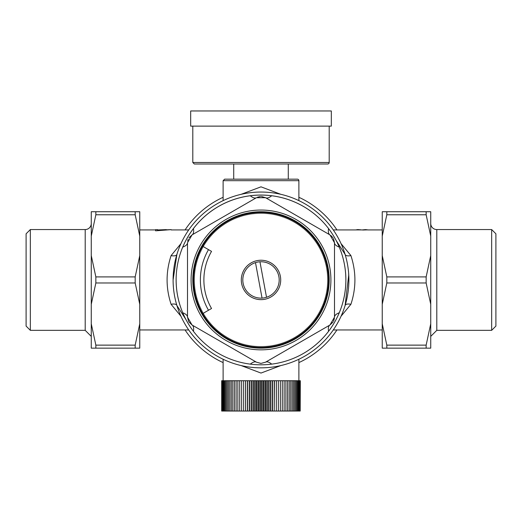 <?xml version="1.0" encoding="UTF-8"?>
<svg xmlns="http://www.w3.org/2000/svg" width="522" height="522" viewBox="0 0 522 522"><rect width="100%" height="100%" fill="white"/><g stroke="black" fill="none" stroke-linecap="round" stroke-linejoin="round"><path stroke-width="0.78" d="M331.32 126.122L190.68 126.122L190.68 110.964L331.32 110.964L331.32 126.122M171.164 229.634L157.598 230.143L157.598 229.628L155.602 229.628L155.602 230.815L171.164 229.634L155.602 230.815M157.866 229.934L166.335 229.628M359.364 229.66L356.924 229.628M359.364 229.804L355.489 229.908L360.558 229.908L357.218 229.628M360.558 229.693L360.937 229.934M360.558 229.908L355.489 229.908M365.269 229.628L362.268 229.934M367.775 229.876L362.653 230.019L367.775 229.876L365.739 229.634L367.971 229.934M365.38 229.628L365.739 229.824M139.759 229.934L155.602 229.934M171.164 229.934L188.716 229.934M180.945 316.241L171.099 304.306L180.945 316.241M180.958 243.624L171.099 255.584C165.761 271.818 165.761 288.059 171.099 304.306A6.062 2.851 -16.9 0 1 176.899 305.494L185.949 319.562M298.884 180.677A1.514 1.514 0 0 0 297.37 179.163L224.63 179.163L223.116 180.677L298.884 180.677L298.884 200.631M280.81 194.308L260.987 186.83L241.184 194.308M223.116 200.631L223.116 180.677M329.199 126.122L329.199 162.492A1.514 1.514 0 0 1 327.679 164.006L194.321 164.006L327.679 164.006M298.884 362.601A90.926 90.926 0 0 0 336.938 329.956A90.926 90.926 0 0 1 298.884 362.601M336.938 229.934A90.926 90.926 0 0 0 298.884 197.283A90.926 90.926 0 0 1 336.938 229.934M223.116 197.283A90.926 90.926 0 0 0 185.062 229.934A90.926 90.926 0 0 1 223.116 197.283M185.062 329.956A90.926 90.926 0 0 0 223.116 362.601A90.926 90.926 0 0 1 185.062 329.956M261 349.844A69.902 69.902 0 0 0 330.902 279.955A69.902 69.902 0 0 0 261.02 210.046A69.902 69.902 0 0 0 191.098 279.916A69.902 69.902 0 0 0 261 349.844M202.869 313.507L202.144 314.394L203.848 314.074L202.771 315.445L204.467 315.099L203.417 316.482L205.107 316.104L204.082 317.513L205.766 317.102L204.768 318.531L206.444 318.087L205.472 319.529L207.136 319.066L206.19 320.521L207.847 320.025L206.927 321.5L208.578 320.971L207.684 322.465L209.322 321.904L208.454 323.412L210.085 322.824L209.244 324.351L210.862 323.731L210.046 325.271L211.658 324.625L210.868 326.178L212.467 325.506L211.71 327.072L213.289 326.367L212.565 327.947L214.131 327.216L213.433 328.808L214.986 328.051L214.314 329.656L215.86 328.873L215.214 330.485L216.747 329.676L216.128 331.3L217.641 330.459L217.061 332.096L218.561 331.229L218 332.879L219.488 331.985L218.959 333.643L220.428 332.716L219.932 334.387L221.38 333.441L220.917 335.117L222.346 334.139L221.909 335.829L223.325 334.824L222.92 336.52L224.316 335.496L223.945 337.192L225.321 336.142L224.975 337.851L226.333 336.775L226.019 338.484L227.364 337.388L227.077 339.104L228.395 337.982L228.147 339.705L229.445 338.556L229.223 340.285L230.502 339.117L230.313 340.846L231.572 339.652L231.409 341.388L232.649 340.174L232.518 341.91L233.732 340.67L233.634 342.412L234.828 341.153L234.763 342.889L235.931 341.61L235.898 343.352L237.04 342.054L237.04 343.789L238.156 342.471L238.189 344.213L239.285 342.869L239.344 344.611L240.42 343.254L240.512 344.99L241.555 343.613L241.679 345.349L242.704 343.952L242.854 345.681L243.859 344.266L244.042 345.995L245.014 344.566L245.229 346.295L246.175 344.84L246.423 346.562L247.343 345.094L247.617 346.817L248.518 345.329L248.824 347.045L249.692 345.544L250.031 347.254L250.873 345.74L251.239 347.437L252.054 345.91L252.452 347.6L253.235 346.06L253.666 347.743L254.429 346.19L254.886 347.867L255.617 346.295L256.106 347.965L256.811 346.38L257.326 348.043L258.005 346.445L258.553 348.096L259.199 346.491L259.773 348.128L260.393 346.51L261 348.141L261.587 346.51L262.227 348.128L262.781 346.491L263.447 348.096L263.975 346.445L264.674 348.043L265.169 346.38L265.894 347.965L266.364 346.295L267.114 347.867L267.551 346.19L268.334 347.743L268.739 346.06L269.548 347.6L269.926 345.91L270.761 347.437L271.107 345.74L271.969 347.254L272.288 345.551L273.176 347.045L273.463 345.336L274.383 346.817L274.637 345.101L275.577 346.562L275.805 344.846L276.771 346.295L276.967 344.572L277.958 345.995L278.122 344.272L279.146 345.681L279.277 343.959L280.321 345.349L280.418 343.62L281.488 344.99L281.56 343.261L282.656 344.611L282.696 342.882L283.811 344.213L283.818 342.478L284.96 343.789L284.94 342.06L286.102 343.352L286.049 341.623L287.237 342.889L287.152 341.16L288.366 342.412L288.248 340.683L289.482 341.91L289.332 340.181L290.591 341.388L290.408 339.665L291.687 340.846L291.478 339.124L292.777 340.285L292.535 338.569L293.853 339.705L293.579 337.995L294.923 339.104L294.617 337.401L295.981 338.484L295.648 336.788L297.025 337.851L296.659 336.155L298.055 337.192L297.664 335.509L299.08 336.52L298.656 334.837L300.091 335.829L299.635 334.158L301.083 335.117L300.6 333.454L302.068 334.387L301.553 332.736L303.041 333.643L302.499 331.999L304 332.879L303.426 331.242L304.939 332.096L304.339 330.472L305.872 331.3L305.24 329.689L306.786 330.485L306.127 328.886L307.686 329.656L306.995 328.07L308.567 328.808L307.849 327.235L309.435 327.947L308.691 326.387L310.29 327.072L309.52 325.519L311.132 326.178L310.329 324.645L311.954 325.271L311.125 323.751L312.756 324.351L311.902 322.844L313.546 323.412L312.665 321.924L314.316 322.465L313.409 320.991L315.073 321.5L314.14 320.045L315.81 320.521L314.851 319.079L316.528 319.529L315.542 318.107L317.232 318.531L316.221 317.122L317.918 317.513L316.88 316.123L318.583 316.482L317.52 315.118L319.229 315.445L318.139 314.094L319.855 314.394L318.746 313.063L320.462 313.33L319.327 312.025L321.056 312.26L319.895 310.968L321.624 311.177L320.443 309.911L322.172 310.081L320.971 308.835L322.707 308.978L321.48 307.758L323.216 307.869L321.97 306.668L323.712 306.747L322.439 305.566L324.182 305.618L322.89 304.463L324.632 304.476L323.32 303.347L325.062 303.334L323.731 302.225L325.467 302.179L324.123 301.096L325.858 301.018L324.488 299.954L326.224 299.85L324.841 298.812L326.576 298.675L325.167 297.664L326.902 297.494L325.474 296.509L327.203 296.307L325.761 295.348L327.49 295.119L326.028 294.186L327.751 293.925L326.276 293.018L327.986 292.725L326.498 291.844L328.207 291.517L326.7 290.663L328.403 290.31L326.883 289.482L328.579 289.097L327.046 288.301L328.736 287.883L327.183 287.113L328.867 286.663L327.301 285.919L328.977 285.449L327.398 284.731L329.062 284.222L327.47 283.537L329.128 283.002L327.529 282.343L329.173 281.782L327.562 281.149L329.193 280.555A68.199 68.199 0 0 0 328.207 268.367A68.199 68.199 0 0 0 327.986 267.166A68.199 68.199 0 0 0 327.203 263.577A68.199 68.199 0 0 0 326.224 260.034A68.199 68.199 0 0 0 325.858 258.866A68.199 68.199 0 0 0 325.467 257.711A68.199 68.199 0 0 0 323.712 253.137A68.199 68.199 0 0 0 323.216 252.022A68.199 68.199 0 0 0 322.707 250.906A68.199 68.199 0 0 0 314.316 237.425A68.199 68.199 0 0 0 312.756 235.539A68.199 68.199 0 0 0 310.29 232.819A68.199 68.199 0 0 0 302.068 225.497A68.199 68.199 0 0 0 301.083 224.773A68.199 68.199 0 0 0 292.777 219.599A68.199 68.199 0 0 0 291.687 219.044A68.199 68.199 0 0 0 286.102 216.539A68.199 68.199 0 0 0 279.146 214.203A68.199 68.199 0 0 0 261 211.749A68.199 68.199 0 0 0 242.854 214.203A68.199 68.199 0 0 0 235.898 216.539A68.199 68.199 0 0 0 230.313 219.044A68.199 68.199 0 0 0 229.223 219.599A68.199 68.199 0 0 0 220.917 224.773A68.199 68.199 0 0 0 219.932 225.497A68.199 68.199 0 0 0 211.71 232.819A68.199 68.199 0 0 0 209.244 235.539A68.199 68.199 0 0 0 207.684 237.425A68.199 68.199 0 0 0 199.293 250.906A68.199 68.199 0 0 0 198.784 252.022A68.199 68.199 0 0 0 198.288 253.137A68.199 68.199 0 0 0 196.533 257.711A68.199 68.199 0 0 0 196.142 258.866A68.199 68.199 0 0 0 195.776 260.034A68.199 68.199 0 0 0 194.797 263.577A68.199 68.199 0 0 0 194.014 267.166A68.199 68.199 0 0 0 193.792 268.367A68.199 68.199 0 0 0 192.807 279.329A68.199 68.199 0 0 0 192.801 279.942A68.199 68.199 0 0 0 192.807 280.555A68.199 68.199 0 0 0 194.014 292.725A68.199 68.199 0 0 0 194.797 296.307A68.199 68.199 0 0 0 195.776 299.85A68.199 68.199 0 0 0 196.533 302.179A68.199 68.199 0 0 0 196.938 303.334A68.199 68.199 0 0 0 199.828 310.081A68.199 68.199 0 0 0 200.944 312.26A68.199 68.199 0 0 0 201.538 313.33A68.199 68.199 0 0 0 205.472 319.529A68.199 68.199 0 0 0 217.061 332.096A68.199 68.199 0 0 0 223.945 337.192A68.199 68.199 0 0 0 224.975 337.851A68.199 68.199 0 0 0 233.634 342.412A68.199 68.199 0 0 0 234.763 342.889A68.199 68.199 0 0 0 237.04 343.789A68.199 68.199 0 0 0 244.042 345.995A68.199 68.199 0 0 0 245.229 346.295A68.199 68.199 0 0 0 246.423 346.562A68.199 68.199 0 0 0 247.617 346.817A68.199 68.199 0 0 0 274.383 346.817A68.199 68.199 0 0 0 275.577 346.562A68.199 68.199 0 0 0 276.771 346.295A68.199 68.199 0 0 0 277.958 345.995A68.199 68.199 0 0 0 284.96 343.789A68.199 68.199 0 0 0 287.237 342.889A68.199 68.199 0 0 0 288.366 342.412A68.199 68.199 0 0 0 297.025 337.851A68.199 68.199 0 0 0 298.055 337.192A68.199 68.199 0 0 0 304.939 332.096A68.199 68.199 0 0 0 316.528 319.529A68.199 68.199 0 0 0 320.462 313.33A68.199 68.199 0 0 0 321.056 312.26A68.199 68.199 0 0 0 322.172 310.081A68.199 68.199 0 0 0 325.062 303.334A68.199 68.199 0 0 0 325.467 302.179A68.199 68.199 0 0 0 326.224 299.85A68.199 68.199 0 0 0 327.203 296.307A68.199 68.199 0 0 0 327.986 292.725A68.199 68.199 0 0 0 329.193 280.555L327.568 279.955L329.193 279.329L327.562 278.761L329.173 278.109L327.529 277.567L329.128 276.882L327.477 276.373L329.062 275.662L327.398 275.179L328.977 274.442L327.301 273.985L328.867 273.221L327.183 272.797L328.736 272.001L327.046 271.61L328.579 270.787L326.883 270.429L328.403 269.58L326.707 269.248L328.207 268.367L326.504 268.067L327.986 267.166L326.276 266.892L327.751 265.966L326.035 265.724L327.49 264.771L325.767 264.563L327.203 263.577L325.48 263.401L326.902 262.39L325.173 262.246L326.576 261.209L324.847 261.098L326.224 260.034L324.495 259.949L325.858 258.866L324.129 258.814L325.467 257.711L323.738 257.685L325.062 256.556L323.327 256.563L324.632 255.408L322.896 255.447L324.182 254.273L322.452 254.338L323.712 253.137L321.983 253.242L323.216 252.022L321.493 252.152L322.707 250.906L320.984 251.069L322.172 249.803L320.456 249.999L321.624 248.713L319.908 248.935L321.056 247.63L319.34 247.885L320.462 246.554L318.753 246.841L319.855 245.49L318.152 245.81L319.229 244.44L317.533 244.792L318.583 243.402L316.893 243.781L317.918 242.371L316.234 242.782L317.232 241.36L315.556 241.797L316.528 240.355L314.864 240.825L315.81 239.363L314.153 239.866L315.073 238.384L313.422 238.913L314.316 237.425L312.678 237.98L313.546 236.473L311.915 237.06L312.756 235.539L311.138 236.153L311.954 234.613L310.342 235.259L311.132 233.706L309.533 234.385L310.29 232.819L308.711 233.517L309.435 231.938L307.869 232.668L308.567 231.076L307.014 231.833L307.686 230.228L306.14 231.018L306.786 229.399L305.253 230.215L305.872 228.584L304.359 229.426L304.939 227.788L303.439 228.656L304 227.011L302.512 227.905L303.041 226.248L301.572 227.168L302.068 225.497L300.62 226.45L301.083 224.773L299.654 225.745L300.091 224.062L298.675 225.06L299.08 223.37L297.684 224.395L298.055 222.692L296.679 223.742L297.025 222.039L295.667 223.109L295.981 221.4L294.636 222.496L294.923 220.78L293.605 221.902L293.853 220.18L292.555 221.328L292.777 219.599L291.498 220.773L291.687 219.044L290.428 220.232L290.591 218.503L289.351 219.716L289.482 217.981L288.268 219.214L288.366 217.478L287.172 218.738L287.237 216.995L286.069 218.274L286.102 216.539L284.96 217.837L284.96 216.095L283.844 217.413L283.811 215.677L282.715 217.015L282.656 215.279L281.58 216.637L281.488 214.901L280.445 216.278L280.321 214.542L279.296 215.938L279.146 214.203L278.141 215.619L277.958 213.889L276.986 215.325L276.771 213.596L275.825 215.044L275.577 213.322L274.657 214.79L274.383 213.074L273.482 214.555L273.176 212.845L272.308 214.34L271.969 212.637L271.127 214.15L270.761 212.447L269.946 213.981L269.548 212.284L268.765 213.831L268.334 212.141L267.571 213.7L267.114 212.023L266.383 213.589L265.894 211.925L265.189 213.505L264.674 211.847L263.995 213.439L263.447 211.788L262.801 213.4L262.227 211.756L261.607 213.374L261 211.749L260.413 213.374L259.773 211.756L259.219 213.4L258.553 211.788L258.025 213.439L257.326 211.847L256.831 213.505L256.106 211.925L255.636 213.589L254.886 212.023L254.449 213.7L253.666 212.141L253.261 213.824L252.452 212.284L252.074 213.974L251.239 212.447L250.893 214.144L250.031 212.637L249.712 214.34L248.824 212.845L248.537 214.549L247.617 213.074L247.363 214.783L246.423 213.322L246.195 215.038L245.229 213.596L245.033 215.318L244.042 213.889L243.878 215.612L242.854 214.203L242.723 215.932L241.679 214.542L241.582 216.271L240.512 214.901L240.44 216.63L239.344 215.279L239.304 217.008L238.189 215.677L238.182 217.406L237.04 216.095L237.06 217.824L235.898 216.539L235.951 218.268L234.763 216.995L234.848 218.725L233.634 217.478L233.752 219.207L232.518 217.981L232.668 219.703L231.409 218.503L231.592 220.225L230.313 219.044L230.522 220.76L229.223 219.599L229.465 221.315L228.147 220.18L228.421 221.896L227.077 220.78L227.383 222.489L226.019 221.4L226.352 223.103L224.975 222.039L225.341 223.729L223.945 222.692L224.336 224.382L222.92 223.37L223.344 225.047L221.909 224.062L222.365 225.732L220.917 224.773L221.4 226.437L219.932 225.497L220.447 227.155L218.959 226.248L219.501 227.892L218 227.011L218.574 228.643L217.061 227.788L217.661 229.412L216.128 228.584L216.76 230.202L215.214 229.399L215.873 231.005L214.314 230.228L215.005 231.82L213.433 231.076L214.15 232.655L212.565 231.938L213.309 233.504L211.71 232.819L212.48 234.365L210.868 233.706L211.671 235.246L210.046 234.613L210.875 236.133L209.244 235.539L210.098 237.04L208.454 236.473L209.335 237.967L207.684 237.425L208.591 238.9L206.927 238.384L207.86 239.846L206.19 239.363L207.149 240.805L205.472 240.355L206.458 241.777L204.768 241.36L205.779 242.763L204.082 242.371L205.12 243.761L203.417 243.402L204.48 244.772L202.771 244.44L203.861 245.79L202.144 245.49L202.908 246.404L211.534 251.382A57.12 57.12 0 0 0 211.534 308.502L202.869 313.507L203.247 313.043L201.538 313.33L202.66 312.006L200.944 312.26L202.092 310.949L200.376 311.177L201.544 309.892L199.828 310.081L201.016 308.815L199.293 308.978L200.507 307.739L198.784 307.869L200.017 306.642L198.288 306.747L199.548 305.546L197.818 305.618L199.104 304.437L197.368 304.476L198.673 303.321L196.938 303.334L198.262 302.199L196.533 302.179L197.871 301.07L196.142 301.018L197.505 299.935L195.776 299.85L197.153 298.793L195.424 298.675L196.827 297.644L195.097 297.494L196.52 296.489L194.797 296.307L196.233 295.328L194.51 295.119L195.965 294.16L194.249 293.925L195.724 292.992L194.014 292.725L195.496 291.818L193.792 291.517L195.293 290.643L193.597 290.31L195.117 289.462L193.421 289.097L194.954 288.274L193.264 287.883L194.817 287.087L193.133 286.663L194.699 285.899L193.023 285.449L194.602 284.705L192.938 284.222L194.523 283.518L192.872 283.002L194.471 282.324L192.827 281.782L194.438 281.13L192.807 280.555L194.432 279.929L192.807 279.329L194.438 278.735L192.827 278.109L194.471 277.541L192.872 276.882L194.53 276.347L192.938 275.662L194.602 275.159L193.023 274.442L194.699 273.965L193.133 273.221L194.817 272.778L193.264 272.001L194.954 271.59L193.421 270.787L195.117 270.403L193.597 269.58L195.3 269.221L193.792 268.367L195.502 268.047L194.014 267.166L195.724 266.873L194.249 265.966L195.972 265.705L194.51 264.771L196.239 264.537L194.797 263.577L196.526 263.375L195.097 262.39L196.833 262.22L195.424 261.209L197.159 261.072L195.776 260.034L197.512 259.93L196.142 258.866L197.877 258.795L196.533 257.711L198.269 257.666L196.938 256.556L198.68 256.543L197.368 255.408L199.11 255.428L197.818 254.273L199.561 254.318L198.288 253.137L200.03 253.222L198.784 252.022L200.52 252.133L199.293 250.906L201.029 251.049L199.828 249.803L201.557 249.979L200.376 248.713L202.105 248.916L200.944 247.63L202.673 247.865L201.538 246.554L203.254 246.821L202.908 246.404M193.44 228.577A15.158 5.983 -120 0 1 192.05 234.887L256.452 197.701A15.158 5.983 60 0 1 250.299 195.757A84.864 84.864 0 0 0 182.739 247.115A15.158 5.983 180 0 0 187.502 242.763L192.05 234.887L256.452 197.701L265.548 197.701A15.158 5.983 120 0 0 271.701 195.757A84.864 84.864 0 0 0 250.299 195.757M187.646 241.171L188.233 239.193M188.964 237.823L192.05 234.887M257.496 197.185L260.498 196.5M261.392 196.494L265.548 197.701L329.95 234.887A15.158 5.983 120 0 1 328.56 228.577A84.864 84.864 0 0 0 271.701 195.757M182.739 312.769A84.864 84.864 0 0 0 271.701 364.134A84.864 84.864 0 0 0 328.56 228.577A84.864 84.864 0 0 0 182.739 312.769A15.158 5.983 180 0 1 187.502 317.128L187.502 242.763L187.502 317.128L188.651 321.545M193.44 331.307A15.158 5.983 120 0 0 192.05 325.004L188.879 321.93M333.467 238.554L334.498 242.763A15.158 5.983 180 0 0 339.261 247.115A84.864 84.864 0 0 0 328.56 228.577M330.915 235.526L333.016 237.784M176.136 279.942A84.864 84.864 0 0 0 250.299 364.134A15.158 5.983 120 0 1 256.452 362.183L192.05 325.004L187.502 317.128M265.548 197.701L329.95 234.887L334.498 242.763L334.498 317.128A15.158 5.983 180 0 1 339.261 312.769A84.864 84.864 0 0 0 339.261 247.115M333.075 322.009L329.95 325.004A15.158 5.983 -120 0 0 328.56 331.307A84.864 84.864 0 0 1 271.701 364.134A15.158 5.983 60 0 0 265.548 362.183L260.987 363.403L256.452 362.183L192.05 325.004M260.843 363.403L256.452 362.183M328.56 331.307A84.864 84.864 0 0 0 339.261 312.769M334.426 318.283L333.519 321.232M334.498 242.763L334.498 317.128L329.95 325.004L265.548 362.183L261 363.403M95.852 211.73L95.852 214.764L135.178 214.764L135.178 211.73L91.265 211.73L91.265 236.094L95.852 214.764M91.265 236.094L91.265 304.306L95.852 282.976L135.178 282.976L135.178 276.914L95.852 276.914L91.265 255.584M135.178 214.764L139.759 236.094L139.759 255.584L135.178 276.914M95.852 276.914L95.852 282.976M91.265 304.306L91.265 348.154L135.178 348.154L135.178 345.127L95.852 345.127L91.265 323.79M135.178 282.976L139.759 304.306L139.759 323.79L135.178 345.127M95.852 345.127L95.852 348.154M135.178 348.154L139.759 348.154L139.759 323.79M382.241 236.094L382.241 211.73L426.148 211.73L386.822 211.73L386.822 214.764L382.241 236.094L382.241 255.584L386.822 276.914L386.822 282.976L382.241 304.306L382.241 255.584M426.148 214.764L426.148 211.73L430.735 211.73L430.735 236.094L426.148 214.764L386.822 214.764M426.148 276.914L430.735 255.584L430.735 304.306L426.148 282.976L426.148 276.914L386.822 276.914M430.735 236.094L430.735 255.584M426.148 348.154L426.148 345.127L430.735 323.79L430.735 348.154L382.241 348.154L382.241 323.79L386.822 345.127L386.822 348.154M329.95 325.004L265.548 362.183M173.252 285.045L173.376 286.839M173.102 279.942A87.898 87.898 0 0 0 304.946 356.063A87.898 87.898 0 0 0 304.946 203.821A87.898 87.898 0 0 0 173.102 279.942L176.899 254.39A6.062 2.851 16.9 0 1 171.099 255.584M348.898 279.942L348.624 273.045M336.051 240.322L345.101 254.39A6.062 2.851 163.1 0 0 350.901 255.584L341.055 243.65M348.748 274.84L345.101 305.494A6.062 2.851 -163.1 0 1 350.901 304.306C356.239 288.072 356.239 271.832 350.901 255.584M341.055 316.241L350.901 304.306M341.042 243.624L350.882 255.519M176.899 254.39A87.898 87.898 0 0 1 345.101 254.39A87.898 87.898 0 0 0 176.899 254.39L176.899 254.39M333.284 229.934L355.489 229.934M360.558 229.934L362.653 229.934M367.775 229.934L382.241 229.934M241.184 365.576L260.987 373.06L280.803 365.583M223.116 380.721L223.116 359.26M300.196 380.721L300.196 411.036L300.32 380.721L221.68 380.721L221.68 411.036L221.804 380.721M288.281 164.006L288.281 179.163M263.245 380.721L263.245 411.036L221.804 411.036M264.158 380.721L264.158 411.036L263.245 411.036M265.483 380.721L265.483 411.036L264.158 411.036M266.259 380.721L266.259 411.036L265.483 411.036M267.708 380.721L267.708 411.036L266.259 411.036M268.341 380.721L268.341 411.036L267.708 411.036M269.907 380.721L269.907 411.036L268.341 411.036M270.403 380.721L270.403 411.036L269.907 411.036M272.079 380.721L272.079 411.036L270.403 411.036M272.432 380.721L272.432 411.036L272.079 411.036M274.22 380.721L274.22 411.036L272.432 411.036M274.422 380.721L274.22 411.036M276.314 380.721L276.314 411.036L274.422 411.036M276.366 380.721L276.314 411.036M278.356 380.721L278.356 411.036L276.366 411.036M280.347 380.721L280.347 411.036L278.356 411.036M282.265 380.721L282.265 411.036L280.347 411.036M284.125 380.721L284.125 411.036L282.265 411.036M285.899 380.721L285.899 411.036L284.125 411.036M287.596 380.721L287.596 411.036L285.899 411.036M289.208 380.721L289.208 411.036L287.596 411.036M290.728 380.721L290.728 411.036L289.208 411.036M292.15 380.721L292.15 411.036L290.728 411.036M293.475 380.721L293.475 411.036L292.15 411.036M294.689 380.721L294.689 411.036L293.475 411.036M295.791 380.721L295.791 411.036L294.689 411.036M296.783 380.721L296.783 411.036L295.791 411.036M297.657 380.721L297.657 411.036L296.783 411.036M298.414 380.721L298.414 411.036L297.657 411.036M299.047 380.721L299.047 411.036L298.414 411.036M299.556 380.721L299.556 411.036L299.047 411.036M299.935 380.721L299.935 411.036L299.556 411.036M222.065 380.721L222.065 411.036M222.444 380.721L222.444 411.036M222.953 380.721L222.953 411.036M223.586 380.721L223.586 411.036M224.343 380.721L224.343 411.036M225.217 380.721L225.217 411.036M226.209 380.721L226.209 411.036M227.311 380.721L227.311 411.036M228.525 380.721L228.525 411.036M229.85 380.721L229.85 411.036M231.272 380.721L231.272 411.036M232.792 380.721L232.792 411.036M234.404 380.721L234.404 411.036M236.101 380.721L236.101 411.036M237.875 380.721L237.875 411.036M239.735 380.721L239.735 411.036M241.653 380.721L241.653 411.036M243.643 380.721L243.643 411.036M245.608 380.721L245.608 411.036M245.686 380.721L245.686 411.036M247.558 380.721L247.558 411.036M247.78 380.721L247.78 411.036M249.549 380.721L249.549 411.036M249.921 380.721L249.921 411.036M251.578 380.721L251.578 411.036M252.093 380.721L252.093 411.036M253.633 380.721L253.633 411.036M254.292 380.721L254.292 411.036M255.721 380.721L255.721 411.036M256.517 380.721L256.517 411.036M257.822 380.721L257.822 411.036M258.755 380.721L258.755 411.036M259.93 380.721L259.93 411.036M261 380.721L261 411.036M262.044 380.721L262.044 411.036M259.949 261.79L266.52 297.272A18.185 18.185 0 0 1 262.051 298.101L255.48 262.618A18.185 18.185 0 0 1 279.185 279.942A18.185 18.185 0 0 1 266.52 297.272M255.48 262.618A18.185 18.185 0 0 0 262.051 298.101M208.5 310.251A60.617 60.617 0 0 1 208.5 249.633M241.301 279.942A19.699 19.699 0 0 1 270.853 262.879A19.699 19.699 0 0 1 270.853 297.005A19.699 19.699 0 0 1 241.301 279.942M30.341 330.335L26.1 326.087L26.1 233.797L30.341 229.556L30.341 330.335L85.203 330.335L85.203 229.556A6.062 6.062 0 0 0 91.265 223.494M139.759 236.094L139.759 211.73L135.178 211.73M139.759 304.306L139.759 255.584M491.659 330.335L495.9 326.087L495.9 233.797L491.659 229.556L491.659 330.335L436.797 330.335L436.797 229.556A6.062 6.062 0 0 1 430.735 223.494M430.735 304.306L430.735 323.79M382.241 304.306L382.241 323.79M329.199 162.492L192.801 162.492L192.801 126.122M386.822 282.976L426.148 282.976M426.148 345.127L386.822 345.127M188.716 329.956L139.759 329.956M192.801 162.492L194.321 164.006M160.156 229.934L157.598 229.934M382.241 329.956L333.284 329.956M298.884 359.26L298.884 380.721M233.719 179.163L233.719 164.006M85.203 330.335L91.265 336.396M30.341 229.556L85.203 229.556M436.797 330.335L430.735 336.396M436.797 229.556L491.659 229.556"/></g></svg>
